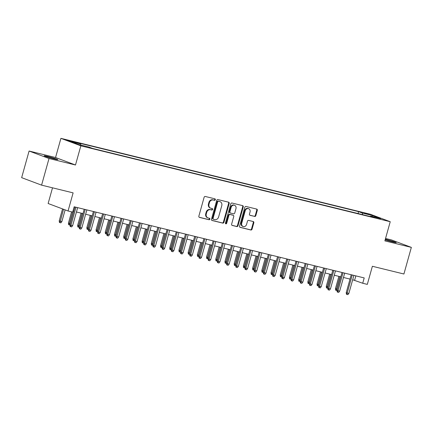 <?xml version="1.0" encoding="UTF-8"?>
<svg xmlns="http://www.w3.org/2000/svg" width="433" height="433" viewBox="0 0 433 433"><rect width="100%" height="100%" fill="white"/><g stroke="black" fill="none" stroke-linecap="round" stroke-linejoin="round"><path stroke-width="0.65" d="M215.342 199.727A0.763 0.649 110.6 0 0 214.914 198.839L205.312 196.485A1.088 0.931 110.6 0 0 204.116 197.307L198.861 216.127A1.088 0.931 110.6 0 0 199.472 217.393L209.074 219.748A0.763 0.649 110.6 0 0 209.485 218.286L208.241 217.983A3.48 2.971 110.6 0 1 207.954 217.891A3.48 2.971 110.6 0 1 206.281 213.924L206.72 212.359A3.48 2.971 110.6 0 1 210.546 209.724L211.791 210.027A0.763 0.649 110.6 0 0 212.197 208.56L210.958 208.257A3.48 2.971 110.6 0 1 210.665 208.17A3.48 2.971 110.6 0 1 208.998 204.203L209.437 202.633A3.48 2.971 110.6 0 1 213.263 199.997L214.503 200.3A0.763 0.649 110.6 0 0 215.342 199.727M210.665 208.17L210.129 207.964A3.48 2.971 110.6 0 1 208.457 204.003L208.895 202.433A3.48 2.971 110.6 0 1 212.722 199.797L213.967 200.1A0.763 0.649 110.6 0 0 214.616 198.763M199.175 217.252L208.533 219.547A0.763 0.649 110.6 0 0 209.188 218.216M207.954 217.891L207.412 217.691A3.48 2.971 110.6 0 1 205.745 213.723L206.184 212.154A3.48 2.971 110.6 0 1 210.005 209.518L211.25 209.826A0.763 0.649 110.6 0 0 211.905 208.489M385.175 239.828A7.09 0.373 15.6 0 0 392.861 241.998A7.09 0.373 15.6 0 0 396.238 242.61A7.09 0.373 15.6 0 0 392.855 241.327A7.09 0.373 15.6 0 0 385.965 239.411A7.09 0.373 15.6 0 0 385.332 239.26M47.576 156.41A7.09 0.373 15.6 0 0 44.193 155.799A7.09 0.373 15.6 0 0 47.581 157.082A7.09 0.373 15.6 0 0 54.471 158.998A7.09 0.373 15.6 0 0 57.849 159.615A7.09 0.373 15.6 0 0 54.461 158.332A7.09 0.373 15.6 0 0 47.576 156.41M364.277 212.933L369.414 214.535L364.277 212.933M254.631 216.457A1.088 0.931 110.6 0 0 255.827 215.634L257.305 210.351A1.088 0.931 110.6 0 0 256.693 209.085L246.025 206.471A1.088 0.931 110.6 0 0 244.829 207.293L239.579 226.113A1.088 0.931 110.6 0 0 240.191 227.379L250.853 229.999A1.088 0.931 110.6 0 0 252.049 229.176L253.83 222.795A1.088 0.931 110.6 0 0 253.218 221.528L248.656 220.408A1.088 0.931 110.6 0 0 247.459 221.231L246.577 224.397A2.907 2.484 110.6 0 1 243.135 226.524A2.907 2.484 110.6 0 1 241.738 223.212L245.197 210.817A2.907 2.484 110.6 0 1 248.639 208.69A2.907 2.484 110.6 0 1 250.036 212.008L249.457 214.07A1.088 0.931 110.6 0 0 250.068 215.336L254.095 216.256A1.088 0.931 110.6 0 0 255.291 215.428L256.764 210.151A1.088 0.931 110.6 0 0 256.45 209.025M49.016 158.51L75.488 165L55.559 157.525L29.087 151.03L49.016 158.51L41.584 185.14L73.117 192.874L68.062 210.985L72.668 212.11L74.157 206.785L364.207 277.926L362.719 283.252L367.319 284.384L372.38 266.273L403.913 274.008L411.35 247.378L391.416 239.904L385.554 238.464M75.488 165L80.847 145.829L390.23 221.712L384.877 240.883L411.35 247.378M229.192 203.456A1.088 0.931 110.6 0 0 228.581 202.189L217.918 199.575A1.088 0.931 110.6 0 0 216.722 200.398L211.466 219.222A1.088 0.931 110.6 0 0 212.078 220.489L222.746 223.103A1.088 0.931 110.6 0 0 223.942 222.281L229.192 203.456L228.656 203.256A1.088 0.931 110.6 0 0 228.343 202.13M231.974 203.023L242.637 205.637A1.088 0.931 110.6 0 1 243.249 206.904L237.993 225.728A1.088 0.931 110.6 0 1 236.797 226.551L232.234 225.431A1.088 0.931 110.6 0 1 231.623 224.164L233.755 216.532A1.088 0.931 110.6 0 0 233.143 215.266L230.112 214.519A1.088 0.931 110.6 0 0 228.916 215.347L226.697 223.293A0.763 0.649 110.6 0 1 225.436 222.979L230.778 203.846A1.088 0.931 110.6 0 1 231.974 203.023M41.584 185.14L21.65 177.66L29.087 151.03M72.008 141.688L75.667 142.479L67.028 140.135L72.008 141.688M80.847 145.829L60.912 138.349L370.296 214.238L390.23 221.712M358.053 213.545L358.589 211.634L76.825 142.527L80.598 143.94L80.809 145.055M358.589 211.634L362.356 213.052L372.488 215.537L380.677 218.605L370.545 216.121L374.318 217.534L92.554 148.427L88.781 147.014L78.654 144.53L70.465 141.456L80.598 143.94M52.512 187.819L48.133 203.505L68.062 210.985M55.559 157.525L60.912 138.349M352.684 279.745L362.719 283.252M72.939 211.131L73.783 211.336M76.441 211.991L82.99 213.593M85.653 214.248L92.197 215.856M94.859 216.505L101.409 218.113M104.066 218.762L110.615 220.37M113.273 221.025L119.822 222.627M122.485 223.282L129.029 224.889M131.692 225.539L138.241 227.146M140.898 227.796L147.447 229.403M150.105 230.058L156.654 231.66M159.317 232.315L165.861 233.923M168.524 234.572L175.073 236.18M177.73 236.829L184.279 238.437M186.937 239.092L193.486 240.694M196.149 241.349L202.693 242.956M205.356 243.606L211.905 245.213M214.562 245.868L221.111 247.47M223.769 248.125L230.318 249.733M232.976 250.382L239.525 251.99M242.188 252.639L248.731 254.247M251.394 254.902L257.944 256.504M260.601 257.159L267.15 258.766M269.808 259.416L276.357 261.023M279.02 261.673L285.564 263.28M288.226 263.935L294.776 265.537M297.433 266.192L303.982 267.8M306.64 268.449L313.189 270.057M315.852 270.706L322.396 272.314M325.059 272.969L331.608 274.571M334.265 275.226L340.814 276.833M343.472 277.483L350.021 279.09M355.85 275.875L354.638 280.221M370.545 216.121L370.166 216.516M362.67 214.676L362.356 213.052M372.488 215.537L371.887 216.451M211.78 220.343L222.205 222.903A1.088 0.931 110.6 0 0 223.401 222.075L228.656 203.256M218.503 201.285A0.763 0.649 110.6 0 0 217.669 201.859L213.052 218.378A0.763 0.649 110.6 0 0 213.48 219.266L214.795 219.591A3.48 2.971 110.6 0 0 218.622 216.955L221.772 205.659A3.48 2.971 110.6 0 0 220.099 201.691A3.48 2.971 110.6 0 0 219.812 201.605L217.967 201.08A0.763 0.649 110.6 0 0 217.128 201.659L217.669 201.859M213.361 219.222L212.944 219.066A0.763 0.649 110.6 0 1 212.516 218.178L217.128 201.659M220.099 201.691L219.563 201.491A3.48 2.971 110.6 0 0 219.277 201.405L219.812 201.605M217.967 201.08L219.277 201.405M231.936 225.29L236.261 226.351A1.088 0.931 110.6 0 0 237.457 225.523L242.713 206.703A1.088 0.931 110.6 0 0 242.393 205.578M232.781 215.125A1.088 0.931 110.6 0 0 232.602 215.06L229.577 214.319A1.088 0.931 110.6 0 0 228.38 215.141L226.161 223.087L226.697 223.293M225.561 223.672A0.763 0.649 110.6 0 0 226.161 223.087M235.963 208.609A2.907 2.484 110.6 0 0 234.567 205.296A2.907 2.484 110.6 0 0 231.13 207.423L229.912 211.791A1.088 0.931 110.6 0 0 230.524 213.058L233.549 213.799A1.088 0.931 110.6 0 0 234.746 212.976L235.963 208.609M234.567 205.296L234.031 205.09A2.907 2.484 110.6 0 0 230.589 207.223L231.13 207.423M229.983 212.857A1.088 0.931 110.6 0 1 229.371 211.585L230.589 207.223M249.771 215.196L254.095 216.256M248.639 208.69L248.098 208.489A2.907 2.484 110.6 0 0 244.661 210.617L245.197 210.817M243.135 226.524L242.599 226.324A2.907 2.484 110.6 0 1 241.203 223.006L244.661 210.617M239.893 227.238L250.312 229.793A1.088 0.931 110.6 0 0 251.508 228.97L253.289 222.594A1.088 0.931 110.6 0 0 252.975 221.469M61.843 221.642L60.874 222.854L59.954 222.627L59.418 222.427L59.218 220.868L61.843 221.642L65.129 209.881M59.954 222.627L63.527 209.28M59.218 220.868L62.558 208.917M74.996 206.99L69.994 224.911L70.963 225.274L75.997 207.239M72.62 225.68L71.651 226.897L70.731 226.67L70.963 225.274L72.62 225.68L77.659 207.645M70.731 226.67L70.189 226.47L69.994 224.911M70.016 225.095L68.625 224.684L68.425 223.13L69.394 223.493L72.582 212.089M69.161 224.889L69.394 223.493L70.325 223.72M68.425 223.13L71.575 211.845M79.223 227.352L77.832 226.941L77.637 225.387L78.606 225.75L82.064 213.366M78.373 227.146L78.606 225.75L79.531 225.977M77.637 225.387L81.058 213.123M88.429 229.614L87.038 229.203L86.844 227.644L87.812 228.007L91.271 215.623M87.58 229.403L87.812 228.007L88.743 228.24M86.844 227.644L90.27 215.38M97.642 231.871L96.245 231.46L96.05 229.907L97.019 230.269L100.478 217.886M96.786 231.66L97.019 230.269L97.95 230.497M96.05 229.907L99.476 217.637M84.202 209.253L79.201 227.168L80.17 227.536L85.209 209.496M81.826 227.942L80.857 229.154L79.937 228.927L80.17 227.536L81.826 227.942L86.865 209.902M79.937 228.927L79.396 228.727L79.201 227.168M93.414 211.51L88.408 229.43L89.377 229.793L94.416 211.753M91.038 230.199L90.064 231.411L89.144 231.184L89.377 229.793L91.038 230.199L96.072 212.159M89.144 231.184L88.608 230.984L88.408 229.43M102.621 213.767L97.614 231.687L98.589 232.05L103.622 214.016M100.245 232.456L99.271 233.668L98.351 233.447L98.589 232.05L100.245 232.456L105.279 214.422M98.351 233.447L97.815 233.241L97.614 231.687M111.828 216.024L106.827 233.944L107.795 234.307L112.829 216.273M109.452 234.713L108.483 235.931L107.563 235.704L107.795 234.307L109.452 234.713L114.485 216.679M107.563 235.704L107.021 235.503L106.827 233.944M106.848 234.129L105.457 233.717L105.257 232.164L106.226 232.526L109.684 220.143M105.993 233.923L106.226 232.526L107.157 232.754M105.257 232.164L108.683 219.899M121.034 218.286L116.033 236.201L117.002 236.57L122.036 218.53M118.658 236.975L117.689 238.188L116.769 237.961L117.002 236.57L118.658 236.975L123.697 218.936M116.769 237.961L116.228 237.76L116.033 236.201M116.055 236.391L114.664 235.98L114.464 234.421L115.438 234.783L118.891 222.4M115.2 236.18L115.438 234.783L116.363 235.011M114.464 234.421L117.89 222.156M125.261 238.648L123.87 238.237L123.676 236.678L124.644 237.046L128.103 224.657M124.412 238.437L124.644 237.046L125.575 237.273M123.676 236.678L127.096 224.413M134.474 240.905L133.077 240.494L132.882 238.94L133.851 239.303L137.31 226.919M133.618 240.694L133.851 239.303L134.782 239.53M132.882 238.94L136.308 226.67M143.68 243.162L142.289 242.751L142.089 241.197L143.058 241.56L146.516 229.176M142.825 242.956L143.058 241.56L143.989 241.787M142.089 241.197L145.515 228.933M152.887 245.424L151.496 245.013L151.296 243.454L152.27 243.817L155.723 231.433M152.032 245.213L152.27 243.817L153.195 244.044M151.296 243.454L154.722 231.19M130.246 220.543L125.24 238.464L126.209 238.827L131.248 220.787M127.865 239.233L126.896 240.445L125.976 240.223L126.209 238.827L127.865 239.233L132.904 221.193M125.976 240.223L125.44 240.017L125.24 238.464M139.453 222.8L134.447 240.721L135.421 241.084L140.454 223.049M137.077 241.49L136.103 242.707L135.183 242.48L135.421 241.084L137.077 241.49L142.111 223.455M135.183 242.48L134.647 242.274L134.447 240.721M148.66 225.057L143.659 242.978L144.627 243.341L149.661 225.306M146.284 243.752L145.315 244.964L144.395 244.737L144.627 243.341L146.284 243.752L151.317 225.712M144.395 244.737L143.853 244.537L143.659 242.978M157.866 227.32L152.865 245.24L153.834 245.603L158.868 227.563M155.49 246.009L154.521 247.221L153.601 246.994L153.834 245.603L155.49 246.009L160.529 227.969M153.601 246.994L153.06 246.794L152.865 245.24M167.073 229.577L162.072 247.497L163.041 247.86L168.08 229.82M164.697 248.266L163.728 249.478L162.808 249.256L163.041 247.86L164.697 248.266L169.736 230.232M162.808 249.256L162.267 249.051L162.072 247.497M162.094 247.681L160.703 247.27L160.508 245.711L161.477 246.079L164.935 233.696M161.244 247.47L161.477 246.079L162.407 246.307M160.508 245.711L163.928 233.447M176.285 231.834L171.279 249.754L172.247 250.117L177.286 232.083M173.909 250.523L172.935 251.741L172.015 251.513L172.247 250.117L173.909 250.523L178.943 232.489M172.015 251.513L171.479 251.313L171.279 249.754M171.306 249.938L169.909 249.527L169.714 247.974L170.683 248.336L174.142 235.953M170.45 249.727L170.683 248.336L171.614 248.564M169.714 247.974L173.14 235.704M185.492 234.096L180.491 252.011L181.459 252.379L186.493 234.34M183.116 252.785L182.147 253.998L181.221 253.77L181.459 252.379L183.116 252.785L188.149 234.746M181.221 253.77L180.685 253.57L180.491 252.011M180.512 252.195L179.121 251.784L178.921 250.231L179.89 250.593L183.348 238.21M179.657 251.99L179.89 250.593L180.821 250.821M178.921 250.231L182.347 237.966M194.698 236.353L189.697 254.274L190.666 254.636L195.7 236.597M192.322 255.042L191.354 256.255L190.433 256.027L190.666 254.636L192.322 255.042L197.361 237.003M190.433 256.027L189.892 255.827L189.697 254.274M189.719 254.458L188.328 254.047L188.128 252.488L189.102 252.85L192.555 240.467M188.864 254.247L189.102 252.85L190.027 253.078M188.128 252.488L191.554 240.223M203.905 238.61L198.904 256.531L199.873 256.893L204.912 238.854M201.529 257.299L200.56 258.512L199.64 258.29L199.873 256.893L201.529 257.299L206.568 239.265M199.64 258.29L199.099 258.084L198.904 256.531M198.926 256.715L197.535 256.304L197.34 254.745L198.309 255.113L201.767 242.729M198.076 256.504L198.309 255.113L199.234 255.34M197.34 254.745L200.76 242.48M213.117 240.867L208.111 258.788L209.079 259.151L214.119 241.116M210.741 259.556L209.767 260.774L208.847 260.547L209.079 259.151L210.741 259.556L215.775 241.522M208.847 260.547L208.311 260.347L208.111 258.788M208.138 258.972L206.741 258.561L206.546 257.007L207.515 257.37L210.974 244.986M207.283 258.766L207.515 257.37L208.446 257.597M206.546 257.007L209.973 244.737M222.324 243.13L217.317 261.045L218.292 261.413L223.325 243.373M219.948 261.819L218.979 263.031L218.053 262.804L218.292 261.413L219.948 261.819L224.981 243.779M218.053 262.804L217.518 262.604L217.317 261.045M217.344 261.229L215.953 260.818L215.753 259.264L216.722 259.627L220.181 247.243M216.489 261.023L216.722 259.627L217.653 259.854M215.753 259.264L219.179 246.999M226.551 263.491L225.16 263.08L224.96 261.521L225.929 261.884L229.387 249.5M225.696 263.28L225.929 261.884L226.86 262.117M224.96 261.521L228.386 249.256M235.758 265.748L234.367 265.337L234.172 263.784L235.141 264.146L238.599 251.762M234.908 265.537L235.141 264.146L236.066 264.374M234.172 263.784L237.593 251.513M244.964 268.005L243.573 267.594L243.378 266.041L244.347 266.403L247.806 254.019M244.115 267.8L244.347 266.403L245.278 266.631M243.378 266.041L246.805 253.776M254.176 270.268L252.78 269.856L252.585 268.298L253.554 268.66L257.013 256.276M253.321 270.057L253.554 268.66L254.485 268.888M252.585 268.298L256.011 256.033M263.383 272.525L261.992 272.113L261.792 270.555L262.761 270.923L266.219 258.533M262.528 272.314L262.761 270.923L263.692 271.15M261.792 270.555L265.218 258.29M272.59 274.782L271.199 274.37L271.004 272.817L271.973 273.18L275.426 260.796M271.735 274.571L271.973 273.18L272.898 273.407M271.004 272.817L274.425 260.547M281.796 277.039L280.405 276.627L280.211 275.074L281.179 275.437L284.638 263.053M280.947 276.833L281.179 275.437L282.11 275.664M280.211 275.074L283.631 262.809M291.008 279.301L289.612 278.89L289.417 277.331L290.386 277.694L293.845 265.31M290.153 279.09L290.386 277.694L291.317 277.921M289.417 277.331L292.843 265.066M300.215 281.558L298.824 281.147L298.624 279.588L299.593 279.956L303.051 267.572M299.36 281.347L299.593 279.956L300.524 280.183M298.624 279.588L302.05 267.323M309.422 283.815L308.031 283.404L307.831 281.851L308.805 282.213L312.258 269.829M308.567 283.604L308.805 282.213L309.73 282.44M307.831 281.851L311.257 269.58M318.628 286.072L317.237 285.661L317.043 284.108L318.011 284.47L321.47 272.086M317.779 285.867L318.011 284.47L318.942 284.697M317.043 284.108L320.463 271.843M327.841 288.335L326.444 287.923L326.249 286.365L327.218 286.727L330.677 274.343M326.985 288.124L327.218 286.727L328.149 286.955M326.249 286.365L329.675 274.1M337.047 290.592L335.656 290.18L335.456 288.622L336.425 288.99L339.883 276.606M336.192 290.381L336.425 288.99L337.356 289.217M335.456 288.622L338.882 276.357M231.531 245.387L226.529 263.307L227.498 263.67L232.532 245.63M229.154 264.076L228.186 265.288L227.265 265.061L227.498 263.67L229.154 264.076L234.193 246.036M227.265 265.061L226.724 264.861L226.529 263.307M240.737 247.644L235.736 265.564L236.705 265.927L241.744 247.893M238.361 266.333L237.392 267.545L236.472 267.323L236.705 265.927L238.361 266.333L243.4 248.298M236.472 267.323L235.931 267.118L235.736 265.564M249.949 249.901L244.943 267.821L245.912 268.184L250.951 250.15M247.573 268.59L246.599 269.808L245.679 269.58L245.912 268.184L247.573 268.59L252.607 250.555M245.679 269.58L245.143 269.38L244.943 267.821M259.156 252.163L254.149 270.078L255.124 270.446L260.157 252.407M256.78 270.852L255.806 272.065L254.885 271.837L255.124 270.446L256.78 270.852L261.813 252.812M254.885 271.837L254.35 271.637L254.149 270.078M268.363 254.42L263.361 272.341L264.33 272.703L269.364 254.664M265.986 273.109L265.018 274.322L264.098 274.1L264.33 272.703L265.986 273.109L271.02 255.069M264.098 274.1L263.556 273.894L263.361 272.341M277.569 256.677L272.568 274.598L273.537 274.96L278.576 256.926M275.193 275.366L274.224 276.584L273.304 276.357L273.537 274.96L275.193 275.366L280.232 257.332M273.304 276.357L272.763 276.151L272.568 274.598M286.781 258.934L281.775 276.855L282.744 277.217L287.783 259.183M284.4 277.629L283.431 278.841L282.511 278.614L282.744 277.217L284.4 277.629L289.439 259.589M282.511 278.614L281.975 278.414L281.775 276.855M295.988 261.196L290.981 279.117L291.956 279.48L296.989 261.44M293.612 279.886L292.638 281.098L291.718 280.871L291.956 279.48L293.612 279.886L298.646 261.846M291.718 280.871L291.182 280.671L290.981 279.117M305.195 263.453L300.193 281.374L301.162 281.737L306.196 263.697M302.819 282.143L301.85 283.355L300.93 283.133L301.162 281.737L302.819 282.143L307.852 264.108M300.93 283.133L300.388 282.928L300.193 281.374M314.401 265.71L309.4 283.631L310.369 283.994L315.403 265.959M312.025 284.4L311.056 285.618L310.136 285.39L310.369 283.994L312.025 284.4L317.064 266.365M310.136 285.39L309.595 285.19L309.4 283.631M323.608 267.973L318.607 285.888L319.576 286.256L324.615 268.216M321.232 286.662L320.263 287.875L319.343 287.647L319.576 286.256L321.232 286.662L326.271 268.622M319.343 287.647L318.802 287.447L318.607 285.888M332.82 270.23L327.813 288.151L328.782 288.513L333.821 270.473M330.444 288.919L329.47 290.132L328.55 289.904L328.782 288.513L330.444 288.919L335.478 270.879M328.55 289.904L328.014 289.704L327.813 288.151M342.027 272.487L337.026 290.408L337.994 290.77L343.028 272.73M339.651 291.176L338.682 292.389L337.756 292.167L337.994 290.77L339.651 291.176L344.684 273.142M337.756 292.167L337.22 291.961L337.026 290.408M351.233 274.744L346.232 292.665L347.201 293.027L352.235 274.993M348.857 293.433L347.888 294.651L346.968 294.424L347.201 293.027L348.857 293.433L353.896 275.399M346.968 294.424L346.427 294.224L346.232 292.665M68.582 140.73L68.668 140.433M70.584 141.315L70.693 140.931M212.722 199.797L213.263 199.997M208.895 202.433L209.437 202.633M208.457 204.003L208.998 204.203M211.25 209.826L211.791 210.027M210.005 209.518L210.546 209.724M206.184 212.154L206.72 212.359M205.745 213.723L206.281 213.924M208.533 219.547L209.074 219.748M213.967 200.1L214.503 200.3M223.401 222.075L223.942 222.281M222.205 222.903L222.746 223.103M212.516 218.178L213.052 218.378M242.713 206.703L243.249 206.904M237.457 225.523L237.993 225.728M236.261 226.351L236.797 226.551M232.602 215.06L233.143 215.266M229.577 214.319L230.112 214.519M228.38 215.141L228.916 215.347M229.371 211.585L229.912 211.791M241.203 223.006L241.738 223.212M253.289 222.594L253.83 222.795M251.508 228.97L252.049 229.176M250.312 229.793L250.853 229.999M256.764 210.151L257.305 210.351M255.291 215.428L255.827 215.634M212.879 219.044L213.42 219.25M232.694 215.087L233.23 215.293M229.896 212.825L230.432 213.031"/></g></svg>
